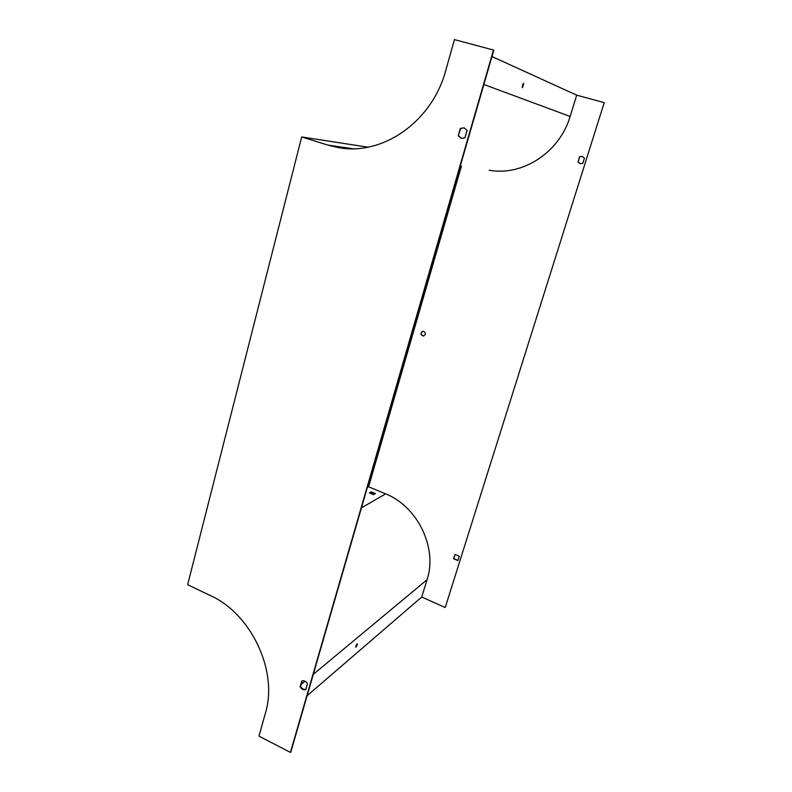 <?xml version="1.0" encoding="UTF-8"?>
<svg xmlns="http://www.w3.org/2000/svg" width="792" height="792" viewBox="0 0 792 792"><rect width="100%" height="100%" fill="white"/><g stroke="black" fill="none" stroke-linecap="round" stroke-linejoin="round"><path stroke-width="1.19" d="M489.159 170.171C522.136 176.497 559.489 152.698 570.131 116.464L576.705 95.159L604.217 102.653L445.223 607.504L421.72 597.029L427.066 579.724C437.738 547.955 417.483 506.286 385.635 493.891L368.617 486.773L461.399 166.201M491.961 56.529L576.705 95.159M522.492 85.308L522.463 87.724L523.71 83.368L522.492 85.308M301.693 136.947L187.635 584.704L210.365 595.564C251.183 613.78 278.338 671.22 265.409 713.117L258.954 736.144L290.407 752.4L290.832 752.004L493.812 50.124L454.41 39.6L445.757 70.429C431.887 122.364 381.883 156.202 338.095 147.54L327.749 145.055L301.693 136.947L367.983 147.183M522.215 87.08L523.156 83.794M582.259 156.4L579.724 156.786L578.111 161.954L580.388 163.736M455.143 554.321L453.816 558.558L457.934 560.469M604.217 102.653L445.223 607.504M422.948 331.224C420.374 333.293 420.651 334.877 423.799 335.966L423.849 335.966M577.942 161.915L580.249 163.706L582.813 163.34L584.447 158.162L582.209 156.38L579.566 156.747L578.111 161.954M459.271 556.231L454.954 554.39L453.598 558.746L457.895 560.587L459.271 556.231M423.779 331.393L422.7 331.294C420.126 333.353 420.413 334.937 423.552 336.036C425.849 334.689 425.918 333.135 423.779 331.393M367.33 487.466L368.617 486.773M307.098 695.742L421.72 597.029M369.745 493.208L371.121 492.446L374.923 493.852M356.836 644.124L355.747 646.549M357.42 644.837L357.142 643.797L355.776 647.282L357.42 644.837M375.438 493.565L373.557 494.624L369.409 492.881L371.3 491.832L375.438 493.565M458.251 135.818L461.449 138.362L464.963 137.798L467.112 130.353L464.003 127.829L460.38 128.383L458.251 135.818L460.716 128.462L464.132 127.859M307.474 683.724C306.029 681.259 304.138 680.328 301.811 680.942L300.138 686.783C301.574 689.248 303.455 690.178 305.791 689.575L307.474 683.724M493.495 49.975L290.407 752.4M461.696 138.412L458.588 135.887M305.861 689.327C303.633 689.703 301.871 688.733 300.554 686.426L302.168 680.823M371.3 491.832L371.121 492.446M483.882 84.477L570.131 116.464M301.118 684.476L305.049 681.199M313.286 674.358L427.066 579.724M361.449 507.83L385.635 493.891M327.749 145.055L352.777 148.728M338.095 147.54L342.421 148.173"/></g></svg>
